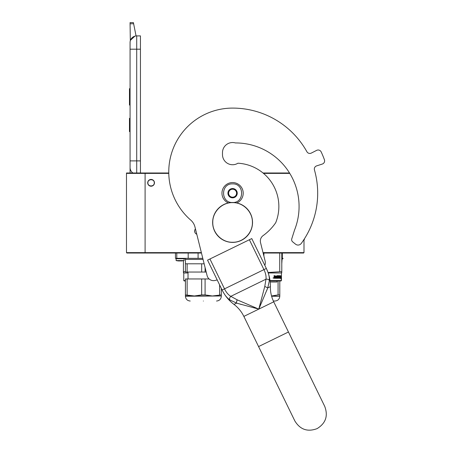 <?xml version="1.0" encoding="UTF-8"?>
<svg xmlns="http://www.w3.org/2000/svg" width="452" height="452" viewBox="0 0 452 452"><rect width="100%" height="100%" fill="white"/><g stroke="black" fill="none" stroke-linecap="round" stroke-linejoin="round"><path stroke-width="0.68" d="M126.481 173.382L145.098 173.382L145.098 252.628L126.481 252.628L126.481 172.986L168.777 172.986A63.822 63.822 0 0 1 232.588 108.096A63.822 63.822 0 0 0 190.772 220.135A13.294 13.294 0 0 1 194.965 226.966L207.095 275.607A6.65 6.65 0 0 0 215.152 280.449L217.203 279.935M263.013 172.986L288.794 172.986M168.782 173.382L145.098 173.382L144.696 172.986M263.493 173.382L289.766 173.382M303.993 239.492L303.993 252.628L303.591 253.03L263.132 253.03M200.812 253.03L126.882 253.03L126.481 252.628M201.366 252.628L145.098 252.628L144.696 253.03M196.778 234.243A3.39 3.39 0 0 1 195.445 228.881M151.081 179.433A3.39 3.39 0 0 1 154.471 182.823A3.39 3.39 0 0 1 151.081 186.213A3.39 3.39 0 0 1 147.691 182.823A3.39 3.39 0 0 1 151.081 179.433M303.993 252.628L263.03 252.628M194.722 230.3L194.739 231.955M154.273 182.823C154.471 178.704 147.691 178.704 147.889 182.823C147.691 186.942 154.471 186.942 154.273 182.823M136.719 172.986L136.719 160.884L140.442 160.884L140.442 35.894L136.719 35.894A6.65 6.65 0 0 0 130.074 42.544L130.074 49.195L130.074 42.544A6.65 6.65 134.8 0 1 134.865 36.16L130.481 40.251M140.442 160.884L140.442 172.986M130.074 172.986L130.074 49.195L140.442 49.195M133.628 23.77L130.074 23.77L130.074 22.6L133.396 22.6L136.058 35.928A6.65 6.65 134.8 0 1 136.719 35.894L136.719 160.884L130.074 160.884L130.074 167.534A6.65 6.65 45.2 0 0 132.916 172.986M130.074 132.961L130.074 139.611L130.074 132.961M130.074 23.77L130.329 40.72M133.396 22.6L130.074 22.6M130.074 118.334L129.475 118.334L129.475 131.634L130.074 131.634M130.074 88.682L129.475 88.682L129.475 92.993L130.074 92.993M130.074 101.033L129.475 101.033L129.475 92.993M130.074 105.05L129.475 105.05L129.475 101.033M130.074 89.089L129.475 89.089M236.814 202.954A10.639 10.639 0 0 0 232.588 182.557A10.639 10.639 0 0 0 228.362 202.954M232.588 202.502C244.594 203.078 244.594 183.309 232.588 183.885C220.582 183.309 220.582 203.078 232.588 202.502A19.944 19.944 0 0 1 252.532 222.446A19.944 19.944 0 0 1 232.588 242.391A19.944 19.944 0 0 1 212.643 222.446A19.944 19.944 0 0 1 232.588 202.502A19.944 19.944 0 0 0 212.643 222.446A19.944 19.944 0 0 0 232.588 242.391M232.588 197.846A4.656 4.656 0 0 0 237.243 193.196A4.656 4.656 0 0 0 232.588 188.54A4.656 4.656 0 0 0 227.932 193.196A4.656 4.656 0 0 0 232.588 197.846M232.588 197.801L236.577 195.496L236.577 190.891L232.588 188.586L228.599 190.891L228.599 195.496L232.588 197.801M230.593 189.738A3.989 3.989 0 0 1 234.582 189.738A3.989 3.989 0 0 0 228.599 193.196A3.989 3.989 0 0 0 234.582 196.648A3.989 3.989 0 0 0 234.582 189.738A3.989 3.989 0 0 1 236.577 193.196M234.582 196.648A3.989 3.989 0 0 1 230.593 196.648M202.79 258.346L175.455 258.346L175.455 253.03M203.377 301.026C220.361 301.026 220.361 301.026 203.377 301.026C186.393 301.026 186.393 301.026 203.377 301.026M221.327 295.975L221.327 294.902L212.35 295.975L205.089 294.902L201.665 294.902L194.4 295.975L185.427 295.975L185.427 294.902L194.4 295.975L221.327 295.975L185.427 296.241C185.71 299.151 187.303 300.744 190.213 301.026M221.327 294.902L221.327 288.399M219.615 294.902L219.615 284.884M205.089 294.902L205.089 278.957L209.118 278.957M201.665 294.902L201.665 278.957L205.089 278.957M187.139 294.902L187.139 278.957L185.427 278.957L185.427 294.902M201.665 278.957L187.139 278.957M206.202 272.042L201.665 272.042L201.665 263.798L185.427 263.798L185.427 259.408L203.055 259.408M201.665 263.798L204.146 263.798M201.665 272.042L185.427 272.042L185.427 263.798M188.021 272.234L187.117 272.042L187.139 263.798M205.089 272.042L205.089 267.578M176.122 260.572L176.122 258.747L184.1 258.747L184.1 260.572L176.122 260.572A18.617 18.617 0 0 0 177.45 260.815L177.45 260.81A18.611 18.611 0 0 0 179.043 260.973L179.71 260.81A18.425 18.425 0 0 0 180.506 260.81L181.173 260.973A18.611 18.611 0 0 0 182.766 260.81L182.766 260.815A18.617 18.617 0 0 0 184.1 260.572M176.517 258.346A0.401 0.401 141.7 0 0 176.122 258.747M183.698 258.346A0.401 0.401 -141.7 0 1 184.1 258.747M181.173 260.973L180.54 260.979M179.71 260.973L179.043 260.973L179.71 260.81M185.427 280.952L184.162 280.952L183.766 280.551L183.766 272.974L183.433 271.629L183.433 272.782M185.427 280.551L183.766 280.551M183.433 260.708L183.433 271.629L185.427 271.629M188.021 272.974L183.766 272.974M270.008 280.551L281.455 280.551L281.054 280.952L270.059 280.952M281.455 280.551L281.455 272.974L281.788 271.629L268.047 272.511M281.788 272.454L281.788 272.782M281.788 253.03L281.788 271.629M279.731 253.03L279.731 271.629M263.9 253.03L263.9 256.114M281.455 272.974L268.205 272.974M280.958 276.579L280.878 277.387M280.381 276.46L280.754 275.754L280.302 277.387M280.619 276.579L281.223 276.579L281.138 277.387L280.472 277.387M281.24 276.579L281.15 277.483L280.489 277.483L280.884 277.483L281.223 276.579L281.24 278.279L280.974 277.483M280.794 278.291L280.336 278.291L281.054 278.291L280.946 279.127L281.24 278.279M280.489 277.483L280.336 278.291M275.37 276.166L275.127 278.291L274.211 278.291L275.308 278.291L275.37 276.166L276.37 276.166L276.421 276.816L275.782 276.816L275.782 277.308L276.223 277.308M276.223 276.816L275.782 276.816M276.172 277.799L275.607 277.799L276.37 277.799L276.421 277.308L275.782 277.308M278.206 278.291L275.607 278.291L278.206 278.291M279.946 277.799L279.873 278.291L278.827 278.291L278.72 276.245L277.929 276.166L277.929 276.816L278.539 277.019L278.313 278.087M278.539 277.019L278.539 278.087M277.714 276.166L277.714 276.816M280.195 275.675L280.116 278.291L278.827 278.291M279.946 276.816L279.946 277.308M280.014 275.675L280.014 276.816L279.545 276.816L279.765 277.308M279.46 275.675L279.46 277.799L279.98 277.799L280.014 277.308L279.545 277.308M279.223 276.816L279.223 277.308M279.24 275.675L279.24 276.816L278.72 276.816M278.698 275.878L277.709 275.675L278.827 275.675L278.698 276.172M278.929 275.878L278.929 276.816M277.398 277.799L277.087 275.675L277.398 275.675L277.398 277.799L278.268 277.72L277.584 277.104L277.709 275.675M277.087 275.675L277.087 277.799L276.567 277.799L276.567 275.878L276.771 277.799M275.161 275.675L275.002 276.816L274.443 276.816L274.042 275.675L274.211 278.291M274.042 275.675L274.449 275.675L274.613 276.816M273.324 278.025L273.584 278.2L273.584 277.731L273.37 278.025M273.584 277.867L273.019 277.957L273.584 278.053M273.172 277.957L273.759 277.957L273.172 277.957M275.607 277.799L275.607 278.291M279.2 277.799L278.929 277.308L279.24 277.308L279.003 277.72M274.511 277.799L275.002 277.799L275.002 277.308L274.449 277.308L274.511 277.799M274.449 277.308L274.341 277.799M278.003 277.308L277.709 277.308M276.935 280.952L276.935 282.014L270.183 282.014M281.788 263.798L282.054 259.408L283.116 258.346L281.788 258.346M273.364 301.026L275.002 301.026L273.364 301.026M279.794 295.975L279.794 294.902L278.076 294.902L271.533 295.964L279.794 296.241L271.612 296.241M279.794 294.902L279.794 280.952M278.076 294.902L278.076 280.952M264.815 265.341A6.65 6.65 0 0 0 265.149 261.132L260.533 242.622A6.65 6.65 0 0 1 263.104 235.616A52.257 52.257 0 0 0 275.714 222.7A43.347 43.347 0 0 0 237.933 163.212A10.108 10.108 0 0 1 222.486 154.635L222.486 152.64A10.108 10.108 0 0 1 235.402 142.934A10.108 10.108 0 0 0 222.486 152.64M314.451 169.958A3.322 3.322 0 0 1 316.626 165.89A3.322 3.322 0 0 0 314.451 169.958A85.1 85.1 0 0 1 301.275 243.43A3.989 3.989 0 0 1 295.546 244.176L292.67 241.848A2.791 2.791 0 0 1 291.766 238.837L294.512 230.136A63.557 63.557 0 0 0 235.402 142.934M324.412 159.742A3.322 3.322 0 0 1 322.316 164.042L316.626 165.89L322.316 164.042A3.322 3.322 0 0 0 324.412 159.742A97.728 97.728 0 0 0 321.174 151.917A3.322 3.322 0 0 0 316.654 150.363L311.315 153.081A3.322 3.322 0 0 1 306.908 151.736A85.1 85.1 0 0 0 232.588 108.096M311.315 153.081A3.322 3.322 0 0 1 306.908 151.736M237.577 303.411L236.571 303.111L233.961 304.388C228.91 300.557 224.977 295.794 222.164 290.116L207.547 260.143L251.764 238.577L266.335 268.454C268.533 272.912 269.55 276.946 269.386 280.551L267.753 287.907L258.798 309.117L236.571 303.111L229.774 299.868C226.831 297.778 224.282 294.495 222.118 290.02L224.508 288.856L209.937 258.979M266.55 290.93L267.753 287.907L270.369 286.63C270.296 291.964 271.415 297.026 273.737 301.829L288.455 332.005L258.578 346.577L243.86 316.4L258.798 309.117L237.243 299.862L230.797 296.354C228.277 294.817 226.181 292.32 224.508 288.856L263.945 269.618C265.646 273.07 266.324 276.257 265.985 279.189L264.782 286.432L258.798 309.117L273.737 301.829L324.739 406.399C328.282 415.902 325.728 423.315 317.089 428.626C307.586 432.163 300.173 429.615 294.862 420.97L258.578 346.577M267.686 271.55L266.335 268.454L263.945 269.618L249.374 239.741M269.386 280.551C268.776 279.472 267.646 279.02 265.985 279.189L230.797 296.354C229.639 297.557 229.3 298.727 229.774 299.868C229.3 298.727 229.639 297.557 230.797 296.354M240.289 304.19L241.385 304.501M222.429 290.647L222.26 290.308M232.588 242.266C222 242.538 212.496 233.04 212.768 222.446C212.496 211.852 222 202.355 232.588 202.626C243.182 202.355 252.679 211.852 252.408 222.446C252.679 233.04 243.182 242.538 232.588 242.266M303.993 239.6L304.388 239.6L304.388 238.871M176.783 253.03L176.783 258.346M188.179 253.03L188.179 258.346M198.083 253.03L198.083 258.346M282.33 253.03L282.33 258.346M267.753 287.907L264.782 286.432M236.571 303.111A2.661 1.096 -70.3 0 1 237.243 299.862M237.198 299.953L236.549 301.891M185.427 259.408C185.727 259.222 185.376 258.866 184.365 258.346M221.327 296.241C221.045 299.151 219.446 300.744 216.542 301.026M188.021 272.042L188.021 278.957M279.794 296.241C279.505 299.151 277.912 300.744 275.002 301.026M233.961 304.388C238.21 307.614 241.509 311.614 243.86 316.4C241.509 311.614 238.21 307.614 233.961 304.388C228.91 300.557 224.977 295.794 222.164 290.111M288.455 332.005L324.739 406.399M266.381 268.55C269.126 274.262 270.46 280.291 270.369 286.63"/></g></svg>
